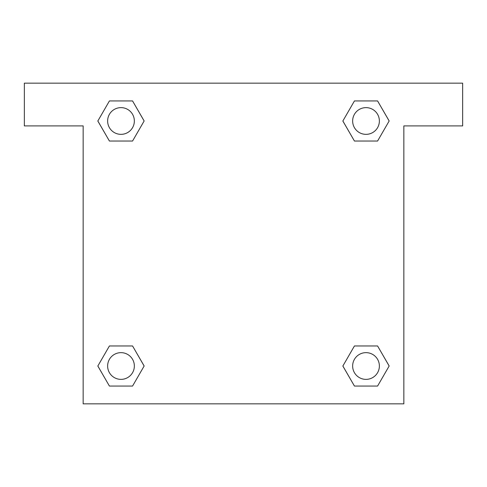 <?xml version="1.0" encoding="UTF-8"?>
<svg xmlns="http://www.w3.org/2000/svg" width="487" height="487" viewBox="0 0 487 487"><rect width="100%" height="100%" fill="white"/><g stroke="black" fill="none" stroke-linecap="round" stroke-linejoin="round"><path stroke-width="0.73" d="M462.65 83.149L24.35 83.149L24.35 125.908L83.149 125.908L83.149 403.851L403.851 403.851L403.851 125.908L462.65 125.908L462.65 83.149M109.417 141.035L132.561 141.035L109.417 141.035L97.844 120.989L109.417 100.943L132.561 100.943L144.134 120.989L132.561 141.035L109.417 141.035L97.82 121.007M132.561 100.943L109.417 100.943L132.561 100.943L144.158 120.977M132.561 345.965L109.417 345.965L132.561 345.965L144.134 366.011L132.561 386.057L109.417 386.057L97.844 366.011L109.417 345.965L132.561 345.965L144.158 365.993M109.417 386.057L132.561 386.057L109.417 386.057L97.82 366.023M377.583 345.965L354.439 345.965L377.583 345.965L389.156 366.011L377.583 386.057L354.439 386.057L342.866 366.011L354.439 345.965L377.583 345.965L389.18 365.993M354.439 386.057L377.583 386.057L354.439 386.057L342.842 366.023M354.439 141.035L377.583 141.035L354.439 141.035L342.866 120.989L354.439 100.943L377.583 100.943L389.156 120.989L377.583 141.035L354.439 141.035L342.842 121.007M377.583 100.943L354.439 100.943L377.583 100.943L389.18 120.977M379.373 366.011A13.362 13.362 0 0 0 359.327 354.439A13.362 13.362 0 0 0 359.327 377.583A13.362 13.362 0 0 0 379.373 366.011M134.351 366.011A13.362 13.362 0 0 0 114.311 354.439A13.362 13.362 0 0 0 114.311 377.583A13.362 13.362 0 0 0 134.351 366.011M379.373 120.989A13.362 13.362 0 0 0 359.327 109.417A13.362 13.362 0 0 0 359.327 132.561A13.362 13.362 0 0 0 379.373 120.989M134.351 120.989A13.362 13.362 0 0 0 114.311 109.417A13.362 13.362 0 0 0 114.311 132.561A13.362 13.362 0 0 0 134.351 120.989"/></g></svg>
